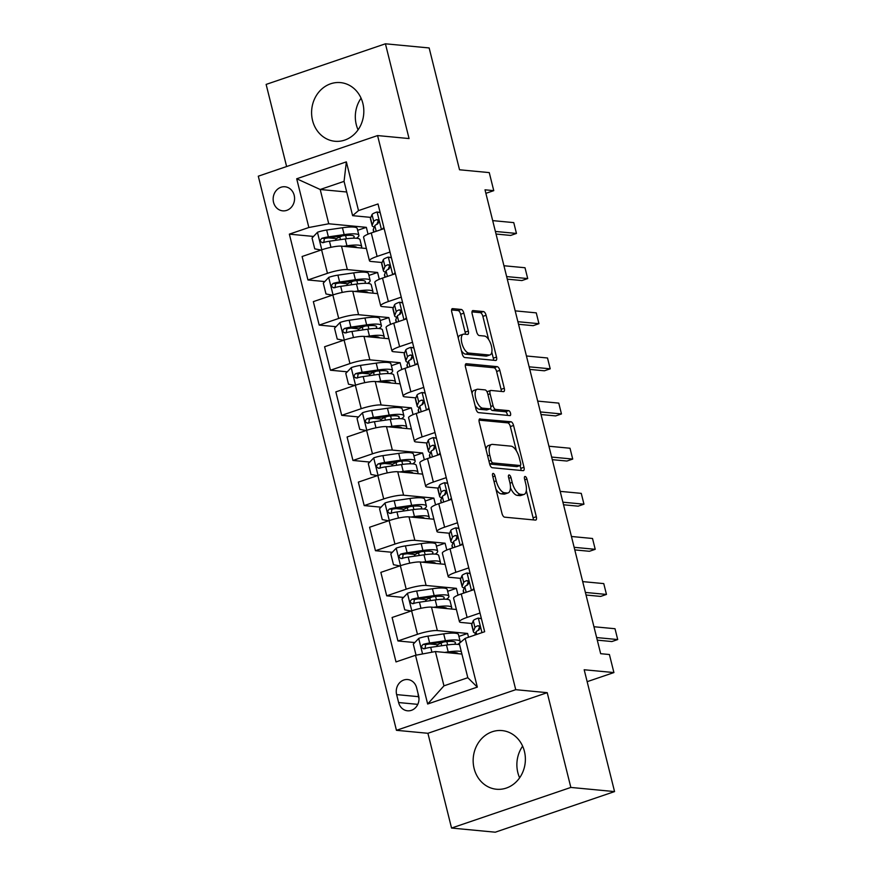 <?xml version="1.0" encoding="UTF-8"?>
<svg xmlns="http://www.w3.org/2000/svg" width="876" height="876" viewBox="0 0 876 876"><rect width="100%" height="100%" fill="white"/><g stroke="black" fill="none" stroke-linecap="round" stroke-linejoin="round"><path stroke-width="1.31" d="M493.188 473.434A2.595 1.117 71.2 0 0 492.969 473.456A2.595 1.117 71.2 0 0 492.608 475.799L501.992 513.456A3.712 1.599 71.2 0 0 504.587 517.158L535.488 520.092A3.712 1.599 71.2 0 0 535.794 520.059A3.712 1.599 71.2 0 0 536.32 516.709L526.936 479.062A2.595 1.117 71.2 0 0 525.107 476.467A2.595 1.117 71.2 0 0 524.899 476.489A2.595 1.117 71.2 0 0 524.527 478.833L525.742 483.705A11.859 5.125 71.2 0 1 524.078 494.414A11.859 5.125 71.2 0 1 523.082 494.524L520.508 494.283A11.859 5.125 71.2 0 1 512.186 482.413L510.971 477.551A2.595 1.117 71.2 0 0 509.153 474.956A2.595 1.117 71.2 0 0 508.934 474.978A2.595 1.117 71.2 0 0 508.562 477.321L509.777 482.194A11.859 5.125 71.2 0 1 508.113 492.903A11.859 5.125 71.2 0 1 507.116 493.013L504.543 492.761A11.859 5.125 71.2 0 1 496.221 480.902L495.006 476.029A2.595 1.117 71.2 0 0 493.188 473.434M312.557 120.505A29.455 26.083 -84.6 0 0 334.928 141.266A29.455 26.083 -84.6 0 0 362.861 103.379A29.455 26.083 -84.6 0 0 340.49 82.607A29.455 26.083 -84.6 0 0 312.557 120.505M358.065 129.834A29.455 26.083 95.4 0 1 356.28 124.644A29.455 26.083 95.4 0 1 361.065 98.189M474.113 768.471A29.455 26.083 -84.6 0 0 496.484 789.243A29.455 26.083 -84.6 0 0 524.417 751.356A29.455 26.083 -84.6 0 0 502.047 730.584A29.455 26.083 -84.6 0 0 474.113 768.471M519.621 777.811A29.455 26.083 95.4 0 1 517.836 772.621A29.455 26.083 95.4 0 1 522.622 746.166M273.542 202.323A12.089 10.698 -84.6 0 0 282.718 210.842A12.089 10.698 -84.6 0 0 294.183 195.293A12.089 10.698 -84.6 0 0 285.007 186.774A12.089 10.698 -84.6 0 0 273.542 202.323M463.864 313.159A3.712 1.599 71.2 0 0 461.269 309.458L452.596 308.637A3.712 1.599 71.2 0 0 452.29 308.67A3.712 1.599 71.2 0 0 451.764 312.009L462.189 353.827A3.712 1.599 71.2 0 0 464.795 357.528L495.685 360.463A3.712 1.599 71.2 0 0 496.002 360.43A3.712 1.599 71.2 0 0 496.517 357.079L486.092 315.272A3.712 1.599 71.2 0 0 483.497 311.56L473.029 310.575A3.712 1.599 71.2 0 0 472.712 310.608A3.712 1.599 71.2 0 0 472.186 313.947L476.654 331.84A3.712 1.599 71.2 0 0 479.249 335.552L484.439 336.045A9.921 4.281 71.2 0 1 491.151 345.045A9.921 4.281 71.2 0 1 490.002 354.911A9.921 4.281 71.2 0 1 489.169 354.999L468.835 353.072A9.921 4.281 71.2 0 1 462.123 344.071A9.921 4.281 71.2 0 1 463.273 334.205A9.921 4.281 71.2 0 1 464.105 334.117L467.499 334.435A3.712 1.599 71.2 0 0 467.806 334.402A3.712 1.599 71.2 0 0 468.331 331.051L463.864 313.159L460.645 314.254A3.712 1.599 71.2 0 0 458.038 310.553L451.578 309.94M570.845 787.436L547.215 692.675L427.915 733.289L451.545 828.05L570.845 787.436L614.558 791.586L584.183 669.757L613.912 672.571L609.411 654.525L600.662 653.693L485.008 189.818L493.757 190.65L489.257 172.605L459.528 169.78L429.152 47.95L385.429 43.8L266.129 84.414L286.616 166.539M547.215 692.675L515.734 689.686L377.578 135.572L409.059 138.561L385.429 43.8M480.07 418.827A3.712 1.599 71.2 0 0 479.763 418.859A3.712 1.599 71.2 0 0 479.238 422.21L489.662 464.017A3.712 1.599 71.2 0 0 492.268 467.729L523.158 470.664A3.712 1.599 71.2 0 0 523.476 470.62A3.712 1.599 71.2 0 0 523.99 467.28L513.566 425.462A3.712 1.599 71.2 0 0 510.971 421.761L479.49 419.024M475.931 408.928L465.506 367.11A3.712 1.599 71.2 0 1 466.021 363.77A3.712 1.599 71.2 0 1 466.339 363.726L497.229 366.661A3.712 1.599 71.2 0 1 499.835 370.373L504.291 388.265A3.712 1.599 71.2 0 1 503.777 391.605A3.712 1.599 71.2 0 1 503.459 391.638L490.932 390.455A3.712 1.599 71.2 0 0 490.615 390.488A3.712 1.599 71.2 0 0 490.1 393.839L493.057 405.708A3.712 1.599 71.2 0 0 495.652 409.41L508.704 410.647A2.595 1.117 71.2 0 1 510.456 413.001A2.595 1.117 71.2 0 1 510.16 415.585A2.595 1.117 71.2 0 1 509.941 415.607L478.526 412.629A3.712 1.599 71.2 0 1 475.931 408.928M614.558 791.586L495.258 832.2L451.545 828.05M418.608 695.741L416.626 687.791A11.706 10.37 -84.6 0 0 407.734 679.546A11.706 10.37 -84.6 0 0 396.631 694.602L398.613 702.541A11.706 10.37 -84.6 0 0 407.504 710.797A11.706 10.37 -84.6 0 0 418.608 695.741M515.734 689.686L396.445 730.31L258.289 176.185L377.578 135.572M465.167 638.374L477.321 687.102L427.663 704.008L415.509 655.281L435.405 651.547L443.957 685.842L467.817 677.717L459.265 643.433L465.167 638.374L484.669 631.727L378.016 203.955L358.514 210.601L352.612 215.66L344.06 181.365L320.2 189.49L328.752 223.774L366.343 227.344L357.649 230.3M313.531 236.443L289.354 234.144L396.007 661.917L415.509 655.281M289.354 234.144L308.856 227.508L296.701 178.77L346.359 161.863L358.514 210.601M427.915 733.289L396.445 730.31M485.884 193.333L493.757 190.65M587.15 681.681L613.912 672.571M435.405 651.547L461.915 654.065M346.71 191.997L320.2 189.49L296.701 178.77M368.04 234.166L366.343 227.344M324.788 281.568L307.947 279.97L302.1 256.504L321.601 249.857A15.111 2.595 -14 0 1 341.498 246.134L366.387 248.499M307.947 279.97L327.449 273.323A15.111 2.595 -14 0 1 347.345 269.6L377.6 272.469L368.905 275.425M379.297 279.291L377.6 272.469M336.034 326.693L319.192 325.095L313.345 301.629L332.847 294.982A15.111 2.595 -14 0 1 352.743 291.259L377.644 293.624M319.192 325.095L338.705 318.448A15.111 2.595 -14 0 1 358.591 314.725L388.845 317.594L380.151 320.55M390.543 324.405L388.845 317.594M347.29 371.807L330.449 370.22L324.591 346.754L344.104 340.107A15.111 2.595 -14 0 1 363.989 336.384L388.889 338.749M330.449 370.22L349.951 363.573A15.111 2.595 -14 0 1 369.847 359.85L400.102 362.719L391.408 365.675M401.799 369.53L400.102 362.719M358.536 416.932L341.695 415.334L335.847 391.879L355.349 385.232A15.111 2.595 -14 0 1 375.246 381.509L400.146 383.863M341.695 415.334L361.208 408.698A15.111 2.595 -14 0 1 381.093 404.975L411.348 407.844L402.653 410.8M413.045 414.655L411.348 407.844M369.781 462.057L352.951 460.458L347.093 436.993L366.606 430.357A15.111 2.595 -14 0 1 386.491 426.634L411.391 428.988M352.951 460.458L372.453 453.823A15.111 2.595 -14 0 1 392.349 450.089L422.593 452.969L413.899 455.925M424.302 459.78L422.593 452.969M381.038 507.182L364.197 505.583L358.35 482.118L377.852 475.482A15.111 2.595 -14 0 1 397.748 471.748L422.637 474.113M364.197 505.583L383.71 498.948A15.111 2.595 -14 0 1 403.595 495.214L433.85 498.083L425.156 501.05M435.547 504.904L433.85 498.083M392.284 552.307L375.454 550.708L369.595 527.242L389.108 520.607A15.111 2.595 -14 0 1 408.993 516.873L433.894 519.238M375.454 550.708L394.956 544.073A15.111 2.595 -14 0 1 414.852 540.339L445.096 543.208L436.401 546.175M446.804 550.029L445.096 543.208M403.54 597.432L386.699 595.833L380.852 572.367L400.354 565.732A15.111 2.595 -14 0 1 420.25 561.998L445.139 564.363M386.699 595.833L406.201 589.187A15.111 2.595 -14 0 1 426.097 585.464L456.352 588.333L447.658 591.3M458.049 595.154L456.352 588.333M414.786 642.557L397.945 640.958L392.098 617.492L411.61 610.846A15.111 2.595 -14 0 1 431.496 607.123L456.396 609.488M397.945 640.958L417.458 634.312A15.111 2.595 -14 0 1 437.343 630.589L467.598 633.457L458.904 636.414M468.54 637.224L467.598 633.457M472.109 623.504L461.203 622.464A15.111 2.595 -14 0 1 459.451 621.73A15.111 2.595 -14 0 1 467.105 617.416L480.004 613.025M460.864 578.379L449.957 577.339A15.111 2.595 -14 0 1 448.194 576.605A15.111 2.595 -14 0 1 455.859 572.291L468.759 567.9M449.618 533.254L438.712 532.214A15.111 2.595 -14 0 1 436.949 531.48A15.111 2.595 -14 0 1 444.614 527.166L457.502 522.775M438.361 488.129L427.455 487.089A15.111 2.595 -14 0 1 425.692 486.355A15.111 2.595 -14 0 1 433.357 482.041L446.256 477.65M427.116 443.004L416.209 441.975A15.111 2.595 -14 0 1 414.447 441.23A15.111 2.595 -14 0 1 422.112 436.916L435 432.525M415.859 397.879L404.953 396.85A15.111 2.595 -14 0 1 403.19 396.116A15.111 2.595 -14 0 1 410.855 391.791L423.754 387.4M404.613 352.754L393.707 351.725A15.111 2.595 -14 0 1 391.944 350.991A15.111 2.595 -14 0 1 399.609 346.666L412.508 342.275M393.357 307.629L382.451 306.6A15.111 2.595 -14 0 1 380.688 305.866A15.111 2.595 -14 0 1 388.353 301.541L401.252 297.15M382.111 262.515L371.205 261.475A15.111 2.595 -14 0 1 369.442 260.741A15.111 2.595 -14 0 1 377.107 256.416L390.006 252.036M370.855 217.39L352.612 215.66M437.814 644.736L429.711 643.97M426.557 599.611L418.454 598.845M415.312 554.486L407.209 553.72M404.066 509.372L395.963 508.595M392.809 464.247L384.706 463.47M381.564 419.122L373.461 418.356M370.307 373.997L362.204 373.231M359.061 328.872L350.958 328.106M347.805 283.747L339.702 282.981M336.559 238.622L328.456 237.856M459.451 621.73L453.593 598.264A15.111 2.595 -14 0 1 461.258 593.95L474.157 589.559M448.194 576.605L442.347 553.139A15.111 2.595 -14 0 1 450.012 548.825L462.911 544.434M436.949 531.48L431.091 508.014A15.111 2.595 -14 0 1 438.756 503.7L451.655 499.309M425.692 486.355L419.845 462.889A15.111 2.595 -14 0 1 427.51 458.575L440.409 454.184M414.447 441.23L408.599 417.775A15.111 2.595 -14 0 1 416.253 413.45L429.152 409.059M403.19 396.116L397.343 372.65A15.111 2.595 -14 0 1 405.008 368.325L417.907 363.934M391.944 350.991L386.097 327.525A15.111 2.595 -14 0 1 393.751 323.2L406.65 318.809M380.688 305.866L374.84 282.4A15.111 2.595 -14 0 1 382.505 278.086L395.405 273.695M369.442 260.741L363.595 237.276A15.111 2.595 -14 0 1 371.26 232.961L384.148 228.57M328.752 223.774L308.856 227.508M443.957 685.842L427.663 704.008M467.817 677.717L477.321 687.102M346.359 161.863L344.06 181.365M418.115 693.759A11.706 10.37 -84.6 0 0 418.487 696.672L418.98 698.654M495.925 489.136A11.859 5.125 71.2 0 0 501.313 493.856L504.543 492.761M508.113 492.903L504.883 493.998A11.859 5.125 71.2 0 1 503.886 494.108L501.313 493.856M510.456 487.888A11.859 5.125 71.2 0 0 517.278 495.378L520.508 494.283M524.078 494.414L520.848 495.509A11.859 5.125 71.2 0 1 519.851 495.619L517.278 495.378M533.287 519.884A3.712 1.599 71.2 0 0 533.09 517.804L526.312 490.615M516.413 450.877L510.347 426.568A3.712 1.599 71.2 0 0 507.741 422.856L479.052 420.141M520.957 470.456A3.712 1.599 71.2 0 0 520.771 468.375L520.07 465.561M491.097 460.349A2.595 1.117 71.2 0 0 492.914 462.944L520.037 465.517A2.595 1.117 71.2 0 0 520.256 465.495A2.595 1.117 71.2 0 0 520.618 463.152L519.337 458.017A11.859 5.125 71.2 0 0 511.015 446.158L492.476 444.395A11.859 5.125 71.2 0 0 491.48 444.504A11.859 5.125 71.2 0 0 489.815 455.213L491.097 460.349L488.939 461.094M517.212 466.481A2.595 1.117 71.2 0 1 517.026 466.59A2.595 1.117 71.2 0 1 516.807 466.612L489.695 464.039A2.595 1.117 71.2 0 0 489.695 464.039L492.914 462.944M491.48 444.504L488.26 445.599A11.859 5.125 71.2 0 0 486.016 449.399M465.309 365.04L494.009 367.756L497.229 366.661M501.258 391.43A3.712 1.599 71.2 0 0 501.072 389.36L496.604 371.468A3.712 1.599 71.2 0 0 494.009 367.756M487.702 391.55A3.712 1.599 71.2 0 0 487.395 391.583A3.712 1.599 71.2 0 0 487.034 391.846M490.483 408.566A3.712 1.599 71.2 0 0 492.432 410.505L505.474 411.742L508.704 410.647M507.445 415.377A2.595 1.117 71.2 0 0 505.474 411.742M477.924 389.218A9.921 4.281 71.2 0 0 477.091 389.316A9.921 4.281 71.2 0 0 475.953 399.171A9.921 4.281 71.2 0 0 482.654 408.172L489.815 408.862A3.712 1.599 71.2 0 0 490.133 408.818A3.712 1.599 71.2 0 0 490.659 405.478L487.691 393.609A3.712 1.599 71.2 0 0 485.096 389.897L477.924 389.218M477.091 389.316L473.872 390.411A9.921 4.281 71.2 0 0 472.044 393.324M475.099 405.61A9.921 4.281 71.2 0 0 479.435 409.278L482.654 408.172M487.176 409.76A3.712 1.599 71.2 0 1 486.903 409.924A3.712 1.599 71.2 0 1 486.596 409.957L479.435 409.278M465.287 334.227A3.712 1.599 71.2 0 0 465.101 332.146L460.645 314.254M463.273 334.205L460.042 335.3A9.921 4.281 71.2 0 0 458.247 338.026M461.411 350.707A9.921 4.281 71.2 0 0 465.605 354.167L468.835 353.072M490.002 354.911L486.782 356.006A9.921 4.281 71.2 0 1 485.95 356.094L465.605 354.167M488.633 339.505L482.873 316.367A3.712 1.599 71.2 0 0 480.267 312.655L472 311.878M493.484 360.255A3.712 1.599 71.2 0 0 493.298 358.175L491.797 352.185M449.06 652.85A23.98 4.128 -14 0 1 458.148 653.704M444.658 652.434L448.205 651.919A28.897 4.971 -14 0 1 461.28 651.514M416.626 655.073L415.99 654.952L413.297 644.123L418.837 638.319A10.008 1.719 -14 0 1 427.915 636.14L443.705 633.874A28.897 4.971 -14 0 1 458.455 634.596L460.163 641.462A28.897 4.971 166 0 0 445.413 640.728L429.623 642.995A10.008 1.719 166 0 0 423.185 644.375C420.776 646.63 421.137 648.076 424.269 648.7A10.008 1.719 -14 0 1 430.707 647.331L446.497 645.064A28.897 4.971 -14 0 1 459.571 644.659M443.639 641.977L441.044 643.061A13.786 2.376 166 0 0 436.971 645.897L437.102 646.411M457.721 644.364A28.897 4.971 166 0 0 460.163 641.462M424.948 648.766L425.703 644.605A5.103 0.876 -14 0 1 427.368 644.309L443.157 642.042A23.98 4.128 -14 0 1 455.4 642.645A23.98 4.128 -14 0 1 454.403 644.309M423.404 648.777L424.269 648.7M481.439 618.741L478.165 618.117A10.008 1.719 166 0 0 473.281 620.69L471.781 624.314A28.897 4.971 166 0 0 471.704 624.982L473.412 631.837A28.897 4.971 166 0 0 475.569 633.074M478.165 618.117L481.373 618.511M474.726 635.122L476.062 631.881A10.008 1.719 -14 0 1 478.756 630.151C480.595 627.84 480.234 626.395 477.672 625.814A10.008 1.719 166 0 0 474.989 627.555L473.489 631.169A28.897 4.971 166 0 0 473.412 631.837M478.165 630.413A23.98 4.128 -14 0 1 478.241 630.096L479.676 626.636M478.329 625.716L478.986 625.946M596.644 637.564L617.711 639.557L611.908 641.539L597.29 640.148M593.939 626.734L615.018 628.727L617.711 639.557M437.814 607.725A23.98 4.128 -14 0 1 446.891 608.579M433.412 607.309L436.949 606.794A28.897 4.971 -14 0 1 451.698 607.528A28.897 4.971 -14 0 1 451.085 608.984M411.052 611.043L404.745 609.827L402.04 598.998L407.592 593.194A10.008 1.719 -14 0 1 416.669 591.015L432.448 588.749A28.897 4.971 -14 0 1 447.198 589.471L448.906 596.337A28.897 4.971 166 0 0 434.167 595.603L418.378 597.87A10.008 1.719 166 0 0 411.939 599.25C409.519 601.505 409.88 602.951 413.012 603.575A10.008 1.719 -14 0 1 419.451 602.206L435.241 599.94A28.897 4.971 -14 0 1 449.99 600.662L451.698 607.528M432.394 596.852L429.787 597.936A13.786 2.376 166 0 0 425.725 600.783L425.845 601.286M446.464 599.239A28.897 4.971 166 0 0 448.906 596.337M413.691 603.641L414.447 599.491A5.103 0.876 -14 0 1 416.122 599.184L431.901 596.917A23.98 4.128 -14 0 1 444.143 597.52A23.98 4.128 -14 0 1 443.157 599.184M412.158 603.663L413.012 603.575M426.557 562.6A23.98 4.128 -14 0 1 435.646 563.465M422.155 562.184L425.703 561.669A28.897 4.971 -14 0 1 440.453 562.403A28.897 4.971 -14 0 1 439.84 563.859M399.795 565.918L393.488 564.702L390.795 553.873L396.335 548.069A10.008 1.719 -14 0 1 405.413 545.89L421.203 543.624A28.897 4.971 -14 0 1 435.952 544.346L437.661 551.212A28.897 4.971 166 0 0 422.911 550.478L407.121 552.745A10.008 1.719 166 0 0 400.682 554.125C398.273 556.38 398.635 557.826 401.766 558.45A10.008 1.719 -14 0 1 408.205 557.081L423.995 554.815A28.897 4.971 -14 0 1 438.745 555.537L440.453 562.403M421.137 551.727L418.542 552.811A13.786 2.376 166 0 0 414.468 555.658L414.6 556.161M435.219 554.125A28.897 4.971 166 0 0 437.661 551.212M402.445 558.516L403.201 554.366A5.103 0.876 -14 0 1 404.865 554.059L420.655 551.792A23.98 4.128 -14 0 1 432.897 552.395A23.98 4.128 -14 0 1 431.912 554.059M400.901 558.538L401.766 558.45M415.312 517.475A23.98 4.128 -14 0 1 424.389 518.34M410.91 517.059L414.457 516.544A28.897 4.971 -14 0 1 429.196 517.278A28.897 4.971 -14 0 1 428.583 518.734M388.55 520.793L382.243 519.577L379.538 508.748L385.09 502.944A10.008 1.719 -14 0 1 394.167 500.765L409.957 498.499A28.897 4.971 -14 0 1 424.696 499.232L426.415 506.087A28.897 4.971 166 0 0 411.665 505.353L395.875 507.62A10.008 1.719 166 0 0 389.437 509C387.028 511.255 387.378 512.701 390.51 513.336A10.008 1.719 -14 0 1 396.959 511.956L412.738 509.69A28.897 4.971 -14 0 1 427.488 510.423L429.196 517.278M409.891 506.602L407.285 507.686A13.786 2.376 166 0 0 403.223 510.533L403.354 511.036M423.962 509A28.897 4.971 166 0 0 426.415 506.087M391.189 513.391L391.944 509.241A5.103 0.876 -14 0 1 393.62 508.934L409.41 506.667A23.98 4.128 -14 0 1 421.652 507.27A23.98 4.128 -14 0 1 420.655 508.934M389.656 513.413L390.51 513.336M470.182 573.627L466.919 572.992A10.008 1.719 166 0 0 462.024 575.565L460.524 579.189A28.897 4.971 166 0 0 460.458 579.857L462.167 586.712A28.897 4.971 166 0 0 464.324 587.949M466.919 572.992L470.127 573.386M472.197 590.216L473.883 588.464M463.754 593.096L463.251 591.048A28.897 4.971 -14 0 1 463.316 590.38L464.817 586.756A10.008 1.719 -14 0 1 467.499 585.026C469.339 582.715 468.988 581.27 466.426 580.7A10.008 1.719 166 0 0 463.733 582.43L462.232 586.044A28.897 4.971 166 0 0 462.167 586.712M466.908 585.299A23.98 4.128 -14 0 1 466.985 584.971L468.419 581.511M467.072 580.591L467.74 580.821M585.387 592.439L606.466 594.432L600.662 596.414L586.033 595.023M582.693 581.609L603.761 583.602L606.466 594.432M458.936 528.502L455.662 527.867A10.008 1.719 166 0 0 450.779 530.44L449.279 534.064A28.897 4.971 166 0 0 449.202 534.732L450.91 541.587A28.897 4.971 166 0 0 453.067 542.824M455.662 527.867L458.871 528.261M460.951 545.102L462.637 543.339M452.509 547.971L451.994 545.923A28.897 4.971 -14 0 1 452.071 545.255L453.56 541.631A10.008 1.719 -14 0 1 456.254 539.901C458.093 537.59 457.732 536.145 455.17 535.575A10.008 1.719 166 0 0 452.487 537.306L450.987 540.919A28.897 4.971 166 0 0 450.91 541.587M455.662 540.174A23.98 4.128 -14 0 1 455.739 539.846L457.173 536.397M455.827 535.477L456.484 535.696M574.141 547.314L595.22 549.318L589.417 551.289L574.787 549.898M571.437 536.484L592.515 538.488L595.22 549.318M447.68 483.377L444.417 482.742A10.008 1.719 166 0 0 439.522 485.326L438.022 488.939A28.897 4.971 166 0 0 437.956 489.607L439.664 496.462A28.897 4.971 166 0 0 441.822 497.699M444.417 482.742L447.625 483.147M449.706 499.977L451.381 498.214M441.252 502.846L440.748 500.798A28.897 4.971 -14 0 1 440.814 500.13L442.314 496.517A10.008 1.719 -14 0 1 445.008 494.776C446.837 492.465 446.486 491.02 443.924 490.45A10.008 1.719 166 0 0 441.23 492.181L439.741 495.805A28.897 4.971 166 0 0 439.664 496.462M444.406 495.05A23.98 4.128 -14 0 1 444.493 494.721L445.917 491.272M444.57 490.352L445.238 490.571M562.896 502.189L583.963 504.193L578.16 506.164L563.531 504.773M560.191 491.359L581.259 493.363L583.963 504.193M404.055 472.35A23.98 4.128 -14 0 1 413.144 473.215M399.653 471.934L403.201 471.43A28.897 4.971 -14 0 1 417.951 472.153A28.897 4.971 -14 0 1 417.337 473.609M377.304 475.668L370.986 474.453L368.292 463.623L373.844 457.82A10.008 1.719 -14 0 1 382.911 455.64L398.7 453.374A28.897 4.971 -14 0 1 413.45 454.107L415.158 460.962A28.897 4.971 166 0 0 400.409 460.239L384.619 462.495A10.008 1.719 166 0 0 378.18 463.875C375.771 466.141 376.132 467.576 379.264 468.211A10.008 1.719 -14 0 1 385.703 466.831L401.493 464.565A28.897 4.971 -14 0 1 416.242 465.298L417.951 472.153M398.646 461.477L396.04 462.561A13.786 2.376 166 0 0 391.977 465.408L392.098 465.912M412.716 463.875A28.897 4.971 166 0 0 415.158 460.962M379.943 468.277L380.699 464.116A5.103 0.876 -14 0 1 382.363 463.809L398.153 461.542A23.98 4.128 -14 0 1 410.395 462.156A23.98 4.128 -14 0 1 409.41 463.809M378.399 468.288L379.264 468.211M436.434 438.252L433.16 437.617A10.008 1.719 166 0 0 428.276 440.201L426.776 443.814A28.897 4.971 166 0 0 426.7 444.482L428.419 451.337A28.897 4.971 166 0 0 430.576 452.585M433.16 437.617L436.379 438.022M438.449 454.852L440.135 453.089M430.006 457.721L429.492 455.673A28.897 4.971 -14 0 1 429.569 455.005L431.069 451.392A10.008 1.719 -14 0 1 433.751 449.662C435.591 447.34 435.23 445.895 432.667 445.326A10.008 1.719 166 0 0 429.985 447.056L428.484 450.68A28.897 4.971 166 0 0 428.419 451.337M433.16 449.925A23.98 4.128 -14 0 1 433.237 449.607L434.671 446.147M433.324 445.227L433.981 445.446M551.639 457.064L572.718 459.068L566.914 461.039L552.285 459.659M548.945 446.234L570.013 448.238L572.718 459.068M392.809 427.225A23.98 4.128 -14 0 1 401.887 428.09M388.407 426.809L391.955 426.305A28.897 4.971 -14 0 1 406.694 427.028A28.897 4.971 -14 0 1 406.081 428.484M366.048 430.543L359.74 429.328L357.036 418.498L362.587 412.695A10.008 1.719 -14 0 1 371.665 410.515L387.455 408.249A28.897 4.971 -14 0 1 402.204 408.983L403.913 415.837A28.897 4.971 166 0 0 389.163 415.115L373.373 417.381A10.008 1.719 166 0 0 366.935 418.75C364.525 421.017 364.876 422.462 368.008 423.086A10.008 1.719 -14 0 1 374.457 421.706L390.236 419.44A28.897 4.971 -14 0 1 404.986 420.173L406.694 427.028M387.389 416.352L384.794 417.436A13.786 2.376 166 0 0 380.721 420.283L380.852 420.787M401.46 418.75A28.897 4.971 166 0 0 403.913 415.837M368.686 423.152L369.453 418.991A5.103 0.876 -14 0 1 371.117 418.684L386.907 416.418A23.98 4.128 -14 0 1 399.149 417.031A23.98 4.128 -14 0 1 398.153 418.684M367.154 423.163L368.008 423.086M425.178 393.127L421.914 392.503A10.008 1.719 166 0 0 417.02 395.076L415.531 398.69A28.897 4.971 166 0 0 415.454 399.357L417.162 406.223A28.897 4.971 166 0 0 419.319 407.46M421.914 392.503L425.123 392.897M427.203 409.727L428.879 407.964M418.75 412.607L418.246 410.548A28.897 4.971 -14 0 1 418.312 409.88L419.812 406.267A10.008 1.719 -14 0 1 422.506 404.537C424.345 402.215 423.984 400.77 421.422 400.201A10.008 1.719 166 0 0 418.728 401.931L417.239 405.555A28.897 4.971 166 0 0 417.162 406.223M421.904 404.8A23.98 4.128 -14 0 1 421.991 404.482L423.415 401.022M422.068 400.102L422.736 400.321M540.393 411.939L561.461 413.943L555.658 415.914L541.039 414.534M537.689 401.109L558.768 403.113L561.461 413.943M381.553 382.1A23.98 4.128 -14 0 1 390.641 382.965M377.151 381.684L380.699 381.18A28.897 4.971 -14 0 1 395.448 381.903A28.897 4.971 -14 0 1 394.835 383.36M354.802 385.418L348.484 384.203L345.79 373.373L351.342 367.57A10.008 1.719 -14 0 1 360.408 365.391L376.198 363.124A28.897 4.971 -14 0 1 390.948 363.858L392.656 370.712A28.897 4.971 166 0 0 377.906 369.99L362.127 372.256A10.008 1.719 166 0 0 355.678 373.625C353.269 375.892 353.63 377.337 356.762 377.961A10.008 1.719 -14 0 1 363.201 376.581L378.99 374.315A28.897 4.971 -14 0 1 393.74 375.048L395.448 381.903M376.143 371.227L373.537 372.322A13.786 2.376 166 0 0 369.475 375.158L369.595 375.662M390.214 373.625A28.897 4.971 166 0 0 392.656 370.712M357.441 378.027L358.196 373.866A5.103 0.876 -14 0 1 359.861 373.559L375.651 371.304A23.98 4.128 -14 0 1 387.893 371.906A23.98 4.128 -14 0 1 386.907 373.559M355.908 378.038L356.762 377.961M413.932 348.002L410.669 347.378A10.008 1.719 166 0 0 405.774 349.951L404.274 353.575A28.897 4.971 166 0 0 404.197 354.233L405.916 361.098A28.897 4.971 166 0 0 408.074 362.335M410.669 347.378L413.877 347.772M415.947 364.602L417.633 362.839M407.504 367.482L406.99 365.423A28.897 4.971 -14 0 1 407.066 364.766L408.566 361.142A10.008 1.719 -14 0 1 411.249 359.412C413.089 357.09 412.727 355.645 410.176 355.076A10.008 1.719 166 0 0 407.482 356.806L405.982 360.43A28.897 4.971 166 0 0 405.916 361.098M410.658 359.675A23.98 4.128 -14 0 1 410.735 359.357L412.169 355.897M410.822 354.977L411.479 355.207M529.137 366.814L550.216 368.818L544.412 370.8L529.783 369.409M526.443 355.985L547.511 357.988L550.216 368.818M370.307 336.975A23.98 4.128 -14 0 1 379.385 337.84M365.905 336.559L369.453 336.055A28.897 4.971 -14 0 1 384.203 336.778A28.897 4.971 -14 0 1 383.579 338.245M343.545 340.293L337.238 339.089L334.533 328.259L340.085 322.445A10.008 1.719 -14 0 1 349.163 320.266L364.953 318.01A28.897 4.971 -14 0 1 379.702 318.733L381.41 325.587A28.897 4.971 166 0 0 366.661 324.865L350.871 327.131A10.008 1.719 166 0 0 344.432 328.5C342.023 330.767 342.385 332.212 345.516 332.836A10.008 1.719 -14 0 1 351.955 331.457L367.745 329.201A28.897 4.971 -14 0 1 382.483 329.923L384.203 336.778M364.887 326.102L362.292 327.197A13.786 2.376 166 0 0 358.218 330.033L358.35 330.548M378.969 328.5A28.897 4.971 166 0 0 381.41 325.587M346.195 332.902L346.951 328.741A5.103 0.876 -14 0 1 348.615 328.445L364.405 326.179A23.98 4.128 -14 0 1 376.647 326.781A23.98 4.128 -14 0 1 375.651 328.445M344.651 332.913L345.516 332.836M402.675 302.877L399.412 302.253A10.008 1.719 166 0 0 394.518 304.826L393.028 308.451A28.897 4.971 166 0 0 392.952 309.108L394.66 315.973A28.897 4.971 166 0 0 396.817 317.211M399.412 302.253L402.621 302.647M404.701 319.477L406.376 317.714M396.259 322.357L395.744 320.298A28.897 4.971 -14 0 1 395.81 319.641L397.31 316.017A10.008 1.719 -14 0 1 400.004 314.287C401.843 311.965 401.482 310.531 398.919 309.951A10.008 1.719 166 0 0 396.237 311.681L394.737 315.305A28.897 4.971 166 0 0 394.66 315.973M399.401 314.55A23.98 4.128 -14 0 1 399.489 314.232L400.912 310.772M399.565 309.852L400.233 310.082M517.891 321.7L538.959 323.693L533.155 325.675L518.537 324.284M515.187 310.87L536.265 312.863L538.959 323.693M359.05 291.861A23.98 4.128 -14 0 1 368.139 292.715M354.66 291.434L358.196 290.931A28.897 4.971 -14 0 1 372.946 291.664A28.897 4.971 -14 0 1 372.333 293.121M332.3 295.179L325.992 293.964L323.288 283.134L328.839 277.32A10.008 1.719 -14 0 1 337.906 275.152L353.696 272.885A28.897 4.971 -14 0 1 368.446 273.608L370.154 280.473A28.897 4.971 166 0 0 355.404 279.74L339.625 282.006A10.008 1.719 166 0 0 333.176 283.386C330.767 285.642 331.128 287.087 334.26 287.711A10.008 1.719 -14 0 1 340.698 286.332L356.488 284.076A28.897 4.971 -14 0 1 371.238 284.799L372.946 291.664M353.641 280.988L351.035 282.072A13.786 2.376 166 0 0 346.973 284.908L347.093 285.423M367.712 283.375A28.897 4.971 166 0 0 370.154 280.473M334.939 287.777L335.694 283.616A5.103 0.876 -14 0 1 337.359 283.32L353.148 281.054A23.98 4.128 -14 0 1 365.391 281.656A23.98 4.128 -14 0 1 364.405 283.32M333.406 287.788L334.26 287.711M391.43 257.752L388.167 257.128A10.008 1.719 166 0 0 383.272 259.701L381.772 263.326A28.897 4.971 166 0 0 381.706 263.994L383.414 270.848A28.897 4.971 166 0 0 385.571 272.086M388.167 257.128L391.375 257.522M393.444 274.352L395.131 272.6M385.002 277.232L384.487 275.184A28.897 4.971 -14 0 1 384.564 274.517L386.064 270.892A10.008 1.719 -14 0 1 388.747 269.162C390.587 266.851 390.225 265.406 387.674 264.826A10.008 1.719 166 0 0 384.98 266.567L383.48 270.18A28.897 4.971 166 0 0 383.414 270.848M388.156 269.425A23.98 4.128 -14 0 1 388.232 269.107L389.667 265.647M388.32 264.727L388.977 264.957M506.635 276.575L527.713 278.568L521.91 280.55L507.281 279.159M503.941 265.746L525.009 267.738L527.713 278.568M347.805 246.736A23.98 4.128 -14 0 1 356.893 247.59M343.403 246.32L346.951 245.806A28.897 4.971 -14 0 1 361.7 246.539A28.897 4.971 -14 0 1 361.076 247.996M321.043 250.054L314.736 248.839L312.042 238.009L317.583 232.206A10.008 1.719 -14 0 1 326.66 230.027L342.45 227.76A28.897 4.971 -14 0 1 357.2 228.483L358.908 235.348A28.897 4.971 166 0 0 344.159 234.615L328.369 236.881A10.008 1.719 166 0 0 321.93 238.261C319.521 240.517 319.882 241.962 323.014 242.586A10.008 1.719 -14 0 1 329.453 241.218L345.243 238.951A28.897 4.971 -14 0 1 359.992 239.674L361.7 246.539M342.385 235.863L339.789 236.947A13.786 2.376 166 0 0 335.716 239.794L335.847 240.298M356.466 238.25A28.897 4.971 166 0 0 358.908 235.348M323.693 242.652L324.449 238.491A5.103 0.876 -14 0 1 326.113 238.195L341.903 235.929A23.98 4.128 -14 0 1 354.145 236.531A23.98 4.128 -14 0 1 353.148 238.195M322.149 242.674L323.014 242.586M380.184 212.638L376.91 212.003A10.008 1.719 166 0 0 372.026 214.576L370.526 218.201A28.897 4.971 166 0 0 370.449 218.869L372.158 225.723A28.897 4.971 166 0 0 374.315 226.961M376.91 212.003L380.118 212.397M382.199 229.227L383.874 227.475M373.756 232.107L373.242 230.059A28.897 4.971 -14 0 1 373.318 229.392L374.808 225.767A10.008 1.719 -14 0 1 377.501 224.037C379.341 221.727 378.98 220.281 376.417 219.712A10.008 1.719 166 0 0 373.734 221.442L372.234 225.055A28.897 4.971 166 0 0 372.158 225.723M376.91 224.311A23.98 4.128 -14 0 1 376.987 223.982L378.41 220.522M377.074 219.602L377.731 219.832M495.389 231.45L516.457 233.443L510.653 235.425L496.035 234.034M492.684 220.621L513.763 222.614L516.457 233.443M341.498 246.134L347.345 269.6M352.743 291.259L358.591 314.725M363.989 336.384L369.847 359.85M375.246 381.509L381.093 404.975M386.491 426.634L392.349 450.089M397.748 471.748L403.595 495.214M408.993 516.873L414.852 540.339M420.25 561.998L426.097 585.464M431.496 607.123L437.343 630.589M461.258 593.95L467.105 617.416M411.61 610.846L417.458 634.312M400.354 565.732L406.201 589.187M450.012 548.825L455.859 572.291M389.108 520.607L394.956 544.073M438.756 503.7L444.614 527.166M377.852 475.482L383.71 498.948M427.51 458.575L433.357 482.041M366.606 430.357L372.453 453.823M416.253 413.45L422.112 436.916M355.349 385.232L361.208 408.698M405.008 368.325L410.855 391.791M344.104 340.107L349.951 363.573M393.751 323.2L399.609 346.666M332.847 294.982L338.705 318.448M382.505 278.086L388.353 301.541M321.601 249.857L327.449 273.323M371.26 232.961L377.107 256.416M417.786 704.359L398.613 702.541M418.487 696.672L396.631 694.602M494.053 481.636L496.221 480.902M503.886 494.108L507.116 493.013M508.803 478.285L510.971 477.551M510.007 483.158L512.186 482.413M519.851 495.619L523.082 494.524M524.768 479.796L526.936 479.062M533.09 517.804L536.32 516.709M492.849 476.763L495.006 476.029M507.741 422.856L510.971 421.761M510.347 426.568L513.566 425.462M520.771 468.375L523.99 467.28M516.807 466.612L520.037 465.517M487.658 455.947L489.815 455.213M465.758 363.923L466.339 363.726M496.604 371.468L499.835 370.373M501.072 389.36L504.291 388.265M487.932 394.572L490.1 393.839M490.834 406.464L493.057 405.708M492.432 410.505L495.652 409.41M486.596 409.957L489.815 408.862M465.101 332.146L468.331 331.051M485.95 356.094L489.169 354.999M472.449 310.772L473.029 310.575M480.267 312.655L483.497 311.56M482.873 316.367L486.092 315.272M493.298 358.175L496.517 357.079M452.016 308.834L452.596 308.637M458.038 310.553L461.269 309.458M418.706 638.462L422.56 653.956M446.497 645.064L448.205 651.919M441.712 645.743L441.044 643.061M447.647 644.9L446.826 641.604M443.705 633.874L445.413 640.728M430.707 647.331L431.923 652.204M427.915 636.14L429.623 642.995M425.703 644.605L423.185 644.375M481.964 632.658L478.351 618.149M473.489 631.169L471.781 624.314M474.989 627.555L473.281 620.69M476.708 634.443L476.062 631.881M407.45 593.337L411.797 610.78M435.241 599.94L436.949 606.794M430.466 600.618L429.787 597.936M436.401 599.775L435.58 596.479M432.448 588.749L434.167 595.603M419.451 602.206L420.973 608.294M416.669 591.015L418.378 597.87M414.447 599.491L411.939 599.25M396.204 548.212L400.551 565.666M423.995 554.815L425.703 561.669M419.21 555.504L418.542 552.811M425.156 554.65L424.323 551.354M421.203 543.624L422.911 550.478M408.205 557.081L409.727 563.18M405.413 545.89L407.121 552.745M403.201 554.366L400.682 554.125M384.947 503.087L389.305 520.541M412.738 509.69L414.457 516.544M407.964 510.38L407.285 507.686M413.899 509.536L413.078 506.229M409.957 498.499L411.665 505.353M396.959 511.956L398.47 518.055M394.167 500.765L395.875 507.62M391.944 509.241L389.437 509M471.452 590.479L467.105 573.024M462.232 586.044L460.524 579.189M463.973 593.019L463.316 590.38M463.733 582.43L462.024 575.565M466.185 592.264L464.817 586.756M460.196 545.354L455.849 527.899M450.987 540.919L449.279 534.064M452.728 547.894L452.071 545.255M452.487 537.306L450.779 530.44M454.94 547.15L453.56 541.631M448.95 500.229L444.603 482.785M439.741 495.805L438.022 488.939M441.471 502.769L440.814 500.13M441.23 492.181L439.522 485.326M443.683 502.025L442.314 496.517M373.702 457.962L378.049 475.416M401.493 464.565L403.201 471.43M396.708 465.255L396.04 462.561M402.653 464.411L401.821 461.105M398.7 453.374L400.409 460.239M385.703 466.831L387.225 472.93M382.911 455.64L384.619 462.495M380.699 464.116L378.18 463.875M437.693 455.104L433.346 437.661M428.484 450.68L426.776 443.814M430.225 457.655L429.569 455.005M429.985 447.056L428.276 440.201M432.437 456.9L431.069 451.392M362.445 412.837L366.803 430.291M390.236 419.44L391.955 426.305M385.462 420.13L384.794 417.436M391.397 419.286L390.576 415.98M387.455 408.249L389.163 415.115M374.457 421.706L375.968 427.806M371.665 410.515L373.373 417.381M369.453 418.991L366.935 418.75M426.448 409.979L422.101 392.536M417.239 405.555L415.531 398.69M418.969 412.53L418.312 409.88M418.728 401.931L417.02 395.076M421.192 411.775L419.812 406.267M351.199 367.712L355.546 385.166M378.99 374.315L380.699 381.18M374.205 375.005L373.537 372.322M380.151 374.161L379.33 370.855M376.198 363.124L377.906 369.99M363.201 376.581L364.723 382.681M360.408 365.391L362.127 372.256M358.196 373.866L355.678 373.625M415.202 364.854L410.844 347.411M405.982 360.43L404.274 353.575M407.723 367.405L407.066 364.766M407.482 356.806L405.774 349.951M409.935 366.65L408.566 361.142M339.943 322.598L344.301 340.041M367.745 329.201L369.453 336.055M362.96 329.88L362.292 327.197M368.895 329.037L368.073 325.741M364.953 318.01L366.661 324.865M351.955 331.457L353.477 337.556M349.163 320.266L350.871 327.131M346.951 328.741L344.432 328.5M403.945 319.74L399.598 302.286M394.737 315.305L393.028 308.451M396.478 322.28L395.81 319.641M396.237 311.681L394.518 304.826M398.69 321.525L397.31 316.017M328.697 277.473L333.044 294.916M356.488 284.076L358.196 290.931M351.703 284.755L351.035 282.072M357.649 283.912L356.828 280.616M353.696 272.885L355.404 279.74M340.698 286.332L342.22 292.431M337.906 275.152L339.625 282.006M335.694 283.616L333.176 283.386M392.7 274.615L388.342 257.161M383.48 270.18L381.772 263.326M385.221 277.155L384.564 274.517M384.98 266.567L383.272 259.701M387.433 276.4L386.064 270.892M317.451 232.348L321.799 249.791M345.243 238.951L346.951 245.806M340.457 239.63L339.789 236.947M346.392 238.787L345.571 235.491M342.45 227.76L344.159 234.615M329.453 241.218L330.975 247.306M326.66 230.027L328.369 236.881M324.449 238.491L321.93 238.261M381.443 229.49L377.096 212.036M372.234 225.055L370.526 218.201M373.975 232.03L373.318 229.392M373.734 221.442L372.026 214.576M376.187 231.275L374.808 225.767M517.026 466.59L520.256 465.495M487.395 391.583L490.615 390.488M486.903 409.924L490.133 408.818"/></g></svg>
